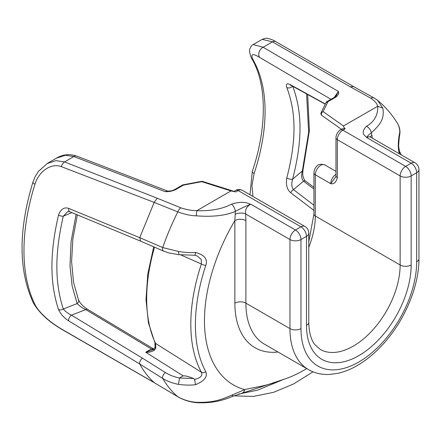 <?xml version="1.0" encoding="UTF-8"?>
<svg xmlns="http://www.w3.org/2000/svg" width="441" height="441" viewBox="0 0 441 441"><rect width="100%" height="100%" fill="white"/><g stroke="black" fill="none" stroke-linecap="round" stroke-linejoin="round"><path stroke-width="0.66" d="M337.337 177.651C336.13 182.342 333.925 184.355 330.728 183.688L335.794 176.78L335.97 175.744A4.675 2.701 180 0 0 337.337 177.651L337.337 139.676L400.141 175.937L400.141 264.997A66.222 38.235 -60 0 1 371.234 331.638A66.222 38.235 -60 0 1 320.199 349.382L314.83 344.575C310.993 339.735 308.97 332.293 308.766 322.244L308.766 233.184A7.789 7.789 0 0 0 304.874 226.437A7.789 4.498 120 0 0 300.977 226.823A7.789 4.498 60 0 1 306.484 236.365A7.789 4.498 0 0 0 308.766 233.184M369.701 136.66L366.51 137.432L411.161 163.214A7.789 4.498 60 0 1 416.668 172.756L411.161 175.937A7.789 4.498 -120 0 0 405.648 166.395A7.789 4.498 120 0 0 400.141 175.937A7.789 4.498 0 0 0 411.161 175.937L411.161 264.997A7.789 4.498 180 0 1 400.141 264.997L315.298 216.013L315.298 174.785A7.789 4.498 -60 0 1 318.7 166.946A7.789 4.498 -60 0 1 324.703 164.857L335.97 171.362M366.438 126.28A6.235 3.986 53.9 0 1 371.278 132.917C367.121 136.026 369.056 134.819 366.51 137.432C366.587 136.269 359.046 134.119 366.438 126.28C374.271 121.843 378.031 115.167 377.717 106.264L343.456 125.966L323.115 111.612L321.197 112.494L325.921 102.742L327.917 101.695L323.115 111.612A2.337 1.67 -55.3 0 0 321.467 113.519A2.337 1.67 -55.3 0 0 321.93 115.52L341.51 129.323M345.193 128.778L342.844 130.134A4.675 2.701 -120 0 0 340.507 129.902L342.696 128.64L345.193 128.778C343.82 127.311 343.236 126.374 343.456 125.966M202.623 181.438A2.337 2.337 0 0 0 201.438 181.372L201.757 181.675A2.337 1.213 -72.1 0 1 202.623 181.438L235.825 191.923L230.952 190.92L196.835 210.699C210.947 211.112 222.507 208.946 231.503 204.189C244.628 199.933 249.049 204.26 250.819 204.227C247.076 205.572 241.916 207.965 235.34 211.399L234.866 220.594A140.392 81.056 120 0 0 244.711 389.651L232.798 394.701C222.644 399.072 214.75 402.831 196.262 402.302L196.399 402.672C209.31 403.377 221.04 401.387 231.602 396.702A6.235 2.993 -112.8 0 0 232.798 394.701M411.161 264.997A74.016 42.733 -60 0 1 358.825 355.644A74.016 42.733 -60 0 1 306.484 325.425L306.484 236.365L300.977 239.546A7.789 4.498 -120 0 0 295.47 230.004A7.789 4.498 120 0 0 289.957 239.546A7.789 4.498 0 0 0 300.977 239.546L300.977 328.606A81.806 47.231 120 0 0 358.825 362.006A81.806 47.231 120 0 0 416.668 261.816L416.668 172.756A7.789 4.498 0 0 0 418.95 169.576A7.789 7.789 0 0 0 415.053 162.828A7.789 4.498 120 0 0 411.161 163.214L405.648 166.395L342.844 130.134A7.789 4.498 120 0 0 337.337 139.676A4.675 2.701 180 0 1 335.97 137.768L335.97 175.744M377.678 100.394L382.799 108.111C385.087 120.217 378.24 126.098 371.278 132.917L371.923 135.321A7.789 4.057 175.6 0 0 370.33 137.002M372.303 138.143L371.923 135.321M353.715 86.668L374.177 98.034L377.788 100.487C385.627 107.031 392.214 114.715 397.556 123.541L398.146 124.616C399.816 128.469 400.185 131.865 399.254 134.803C397.925 142.708 397.958 149.014 399.359 153.716A151.555 87.5 -60 0 1 399.397 153.788M398.146 124.616L398.328 124.99M154.096 349.085L151.351 348.974A3.897 2.249 -120 0 0 153.236 349.448M69.728 211.702A3.897 2.304 -67.3 0 1 68.741 208.406C64.182 206.868 60.77 209.106 58.493 215.109C51.266 246.513 48.323 278.492 58.493 309.494C60.66 314.135 64.072 317.939 68.741 320.905L139.736 364.001C143.705 371.289 148.518 377.49 154.174 382.595L61.293 328.903C52.793 323.937 39.822 314.179 34.955 304.522A182.298 105.25 -60 0 1 34.955 184.25C39.255 170.458 51.779 162.905 61.293 166.626L154.174 202.397L139.736 237.666L140.673 241.172L69.728 211.702L67.633 211.719L63.278 216.211C56.211 247.087 53.339 278.486 63.278 308.992C65.362 311.489 68.09 313.545 71.47 315.166L142.432 358.153L165.441 372.573C169.372 375.043 174.063 376.857 179.52 378.02L193.533 378.505L194.575 379.431C200.622 377.954 202.893 375.55 201.383 372.232L155.579 343.467L155.8 348.23L154.289 350.281A2.337 0.623 -132.3 0 1 153.832 348.969M155.8 348.23A2.337 0.799 -164.9 0 1 154.984 347.332A2.337 0.799 -164.9 0 1 154.984 347.321L154.989 342.839A2.337 1.775 154.6 0 0 155.579 343.467A154.339 89.11 120 0 1 154.548 247.186M180.975 254.986L201.383 263.999A3.897 1.064 18.4 0 0 205.793 265.471C207.976 259.286 204.552 254.937 195.512 252.434C190.495 252.836 184.807 252.511 178.44 251.464L162.735 247.55L139.736 237.666L68.741 208.406M194.713 255.245L197.298 256.034L201.3 259.435L201.383 263.999A154.339 89.11 -60 0 0 201.383 372.232A3.897 2.999 -28.4 0 0 205.793 371.757A151.555 87.5 -60 0 1 205.793 265.471M47.044 163.6L55.88 160.629L64.507 161.93L73.845 156.538L164.912 191.57L167.911 191.179L164.912 191.57C168.225 191.901 171.709 191.3 175.369 189.768L183.401 185.132L183.142 184.818L201.438 181.372M154.477 382.827L61.751 329.322C48.593 321.627 39.106 312.796 33.301 302.835A6.235 4.746 -26.1 0 0 33.301 302.835C18.439 270.432 18.324 230.174 32.948 182.061L35.379 176.196L38.499 171.301L47.435 163.368L56.465 158.154L65.362 155.271L73.845 156.538A6.235 3.567 -68.6 0 1 76.502 156.026L167.85 191.162C173.445 190.672 172.536 190.413 174.344 189.729A2.337 1.351 60 0 1 175.369 189.768M174.344 189.729L182.376 185.093A2.337 1.351 60 0 1 183.401 185.132L201.757 181.675L230.952 190.92M335.948 97.059L327.917 101.695A2.337 1.351 -120 0 0 326.891 101.656L334.923 97.02A2.337 1.351 60 0 1 335.948 97.059C338.396 94.986 339.201 93.112 338.357 91.43L334.272 97.395M249.986 194.751L252.274 171.505C267.081 127.873 266.728 85.356 252.704 60.296L252.704 60.296C251.105 57.964 250.064 54.844 249.573 50.947C249.044 49.971 251.326 44.976 253.195 44.574L263.134 47.253L338.357 91.43L336.191 95.851L334.923 97.02M377.402 106.364C377.54 104.059 375.324 101.336 370.76 98.183L350.22 86.778L272.472 41.862L262.23 39.359L253.195 44.574M178.44 251.464L178.952 254.694L168.765 252.919L163.655 251.127A3.897 2.337 -66.6 0 1 162.735 247.55A179.349 103.547 -60 0 1 177.806 211.889L154.174 202.397L157.222 198.207L180.843 207.832C187.342 209.933 192.728 210.826 197.006 210.517M234.783 191.598L234.281 191.477M325.364 103.988L290.724 84.892C286.92 82.88 285.614 83.746 286.788 87.483C295.839 111.628 296.958 138.645 286.788 178.021C285.685 184.603 286.997 189.509 290.724 192.75L313.931 210.396M252.963 196.471L251.96 185.529L254.115 173.534A158.931 91.761 120 0 0 254.115 61.757C249.854 53.995 251.761 52.584 259.848 57.523L330.954 99.313M292.609 85.989C301.892 110.878 303.039 138.667 292.609 179.184C291.281 183.847 291.584 187.331 293.519 189.636L313.931 205.241M313.931 189.051L303.535 181.185L293.519 189.636A3.897 2.183 127.3 0 0 290.724 192.75M306.572 93.883L308.65 132.3L302.339 170.97A3.897 1.433 14.4 0 0 302.928 170.435L302.702 174.857C303.573 178.539 304.555 180.623 305.641 181.108L305.641 181.108A3.897 2.172 -52.9 0 0 303.535 181.185C301.545 178.892 301.148 175.49 302.339 170.97L292.609 179.184A3.897 1.323 -164.6 0 1 286.788 178.021M231.602 396.702L283.916 379.299A130.966 75.615 120 0 0 306.693 368.571M238.719 394.045L257.55 390.18L283.916 379.299M241.894 393.135A6.235 4.421 -104.6 0 0 244.711 389.651C255.295 386.834 263.486 387.099 283.899 379.31M142.432 358.153C140.277 359.994 139.378 361.945 139.736 364.001L162.735 378.45C167.161 381.2 172.392 383.174 178.44 384.37C184.994 385.236 190.683 385.34 195.512 384.679C204.326 381.085 207.755 376.774 205.793 371.757M196.262 402.302C189.514 401.734 183.362 399.871 177.806 396.713L154.455 382.81L178.037 396.883C183.428 399.981 189.547 401.911 196.399 402.672M180.843 207.832A6.235 3.633 112.1 0 0 177.806 211.889C185.259 214.519 191.411 215.825 196.262 215.809C212.512 217.099 225.538 215.632 235.34 211.399A6.235 3.164 65.4 0 0 231.503 204.189M58.493 215.109A3.897 1.4 -166.4 0 0 63.278 216.211L71.872 212.601M153.782 349.068L152.514 349.911L145.717 352.227L151.351 348.974L85.741 309.599C82.351 308.033 79.485 306.026 77.147 303.579L63.278 308.992A3.897 2.867 161.1 0 1 58.493 309.494M77.351 214.888L72.875 238.923L71.596 261.585L73.515 282.185L78.537 300.089A3.897 2.9 -21.7 0 1 77.147 303.579L72.126 285.972L69.987 265.785L71.073 241.657L76.106 214.37M68.741 320.905A3.897 1.913 121.4 0 1 71.47 315.166L85.741 309.599A3.897 1.902 -58.9 0 1 87.505 309.29M179.608 377.926L183.169 375.875L145.717 352.227C148.689 352.53 151.544 351.879 154.289 350.281M193.533 378.505C188.621 376.493 185.165 375.616 183.169 375.875M195.512 384.679L194.575 379.431M195.512 252.434C195.275 254.578 194.961 255.477 194.575 255.13M178.936 254.689L194.713 255.24M178.44 384.37L179.52 378.02M292.482 86.155A3.897 2.889 158.2 0 1 286.788 87.483M290.768 84.97L290.15 85.025L291.407 85.571A3.897 2.574 -61.3 0 1 290.724 84.892M353.649 86.634L350.22 86.778M382.799 108.111L377.717 106.264M399.254 134.803L399.469 135.966C399.518 136.131 398.62 142.719 398.675 146.809L399.436 151.147A3.897 2.999 151.6 0 1 399.359 153.716M196.262 215.809L196.835 210.699M235.108 214.304A7.789 4.057 175.6 0 1 245.626 213.951C245.08 209.492 246.806 206.245 250.819 204.227L295.47 230.004L300.977 226.823L238.173 190.567A7.789 4.498 -60 0 1 242.07 190.181C239.116 189.261 237.037 189.31 235.836 190.336A4.675 2.701 60 0 1 238.173 190.567L235.825 191.923M308.766 241.889L313.931 214.106L313.931 172.878A4.675 2.701 0 0 0 315.298 174.785L330.728 183.688A7.789 4.498 120 0 1 335.97 174.311M308.766 247.329A66.222 38.235 120 0 0 315.298 216.013A4.675 2.701 0 0 1 313.931 214.106M306.484 325.425A7.789 4.498 0 0 0 308.766 322.244M278.017 352.017A97.389 56.227 120 0 1 234.866 303.16L234.866 220.594A7.789 4.498 180 0 1 245.885 220.594L245.626 213.951L289.957 239.546L289.957 328.606A89.595 51.729 120 0 0 308.513 369.624C314.775 373.185 321.754 374.8 329.438 374.453L337.679 373.367C344.735 371.818 351.813 368.885 358.908 364.564C368.615 358.616 377.689 350.661 386.129 340.706C406.029 317.393 419.132 284.93 418.95 258.635L418.95 169.576M300.977 328.606A7.789 4.498 180 0 1 289.957 328.606L245.885 303.16A89.595 51.729 120 0 0 264.44 344.178L308.513 369.624M416.668 261.816A7.789 4.498 0 0 0 418.95 258.635M259.848 57.523A6.235 4.201 120 0 1 259.099 52.203A6.235 4.201 120 0 1 263.134 47.253L272.472 41.862A6.235 4.178 -60.3 0 1 275.928 41.73M61.293 166.626A6.235 3.594 111.6 0 1 64.507 161.93L157.222 198.207M178.043 396.883A6.235 3.01 -59.3 0 1 177.806 396.713A179.349 103.547 -60 0 1 162.735 378.45A3.897 1.946 122 0 1 165.441 372.573M61.751 329.322A6.235 2.971 -59.7 0 1 61.293 328.903M33.301 302.835A6.235 4.746 -26.1 0 0 34.955 304.522M252.704 60.296A6.235 4.796 -28.5 0 0 254.115 61.757M252.274 171.505A6.235 1.698 18.5 0 0 254.115 173.534M370.76 98.183A6.235 4.145 -60.9 0 1 374.172 98.029M32.948 182.061A6.235 1.836 17.4 0 0 34.955 184.25M76.502 156.026L76.502 156.026C69.331 153.7 62.65 154.411 56.465 158.154M245.885 220.594L245.885 303.16A7.789 4.498 180 0 0 234.866 303.16M313.931 172.878C314.268 169.846 315.1 167.778 316.429 166.681C317.829 164.328 320.585 163.721 324.703 164.857M340.507 129.902C338.572 130.519 335.899 134.714 335.97 137.768M304.874 226.437L242.07 190.181M369.988 136.804L415.053 162.828M398.245 124.792L397.556 123.541M152.514 349.911L153.843 348.958L154.984 347.326M153.705 246.822L147.785 273.971L145.999 299.654L148.424 322.9L154.989 342.839M234.044 191.366L235.836 190.336M183.142 184.818A2.337 2.337 0 0 0 182.376 185.093M326.891 101.656A2.337 2.337 0 0 0 325.921 102.742M321.202 112.494A2.337 2.337 0 0 0 321.93 115.52M313.931 187.375L305.641 181.108M313.022 371.813L293.519 383.984L273.53 392.33L253.421 396.437L233.697 395.847M78.537 300.089L80.064 302.609C80.775 303.568 82.864 306.219 87.516 309.295L153.567 348.936M140.651 241.161L163.655 251.127M302.928 170.435L309.389 130.652L307.675 94.484M325.276 104.181L291.407 85.571M353.721 86.673L275.945 41.735C273.282 39.999 270.261 38.858 266.882 38.328C266.259 38.036 264.71 38.378 262.23 39.359M399.436 151.147L401.327 154.901M399.408 136.313C400.45 132.383 400.059 128.535 398.234 124.775"/></g></svg>
